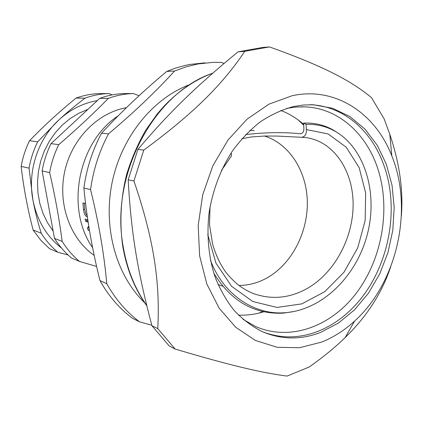 <?xml version="1.0" encoding="UTF-8"?>
<svg xmlns="http://www.w3.org/2000/svg" width="423" height="423" viewBox="0 0 423 423"><rect width="100%" height="100%" fill="white"/><g stroke="black" fill="none" stroke-linecap="round" stroke-linejoin="round"><path stroke-width="0.63" d="M262.921 311.603L258.379 313.232M298.337 120.084L303.725 125.287M254.17 130.691L249.882 130.464M218.019 284.478L222.107 285.99M264.518 136.032C289.448 143.915 306.479 170.961 307.304 200.988C308.129 231.043 292.986 261.795 269.509 276.436C259.854 282.39 249.665 285.398 238.953 285.462M262.9 331.944C281.084 338.67 299.384 338.49 317.784 331.405C329.892 326.635 340.949 319.376 350.947 309.636C387.103 274.955 401.242 212.039 383.661 164.716C371.59 130.739 343.714 106.173 310.699 104.735L309.906 104.703M401.364 215.894C403.42 190.45 399.566 163.23 389.795 134.239L384.137 118.868L371.516 97.687C350.995 80.571 322.902 66.009 269.477 46.916L262.509 47.482L250.141 49.665L238.006 51.855L244.795 51.336C222.324 84.732 193.729 113.316 143.772 150.107L137.898 149.388C170.342 111.175 196.166 86.35 238.006 51.855M143.772 150.107L133.927 180.965C153.729 239.08 160.259 281.787 157.768 328.623L175.18 349.06C230.757 365.583 261.826 372.837 287.09 376.084L309.25 366.984C323.325 357.023 335.307 347.204 345.179 337.533C365.541 317.779 380.187 295.709 389.112 271.317L390.715 266.818M175.18 349.06L169.205 345.945L151.92 325.721C137.501 271.101 131.236 233.84 128.169 179.844L137.898 149.388M269.477 46.916L244.795 51.336M133.927 180.965L128.169 179.844M157.768 328.623L151.92 325.721M321.697 342.064C333.562 337.3 344.502 330.326 354.532 321.142C397.155 282.786 413.625 209.401 391.814 155.897C375.487 113.385 335.291 86.165 292.066 95.757L268.885 104.185L247.069 119.164L227.965 140.076L212.832 165.821L202.68 194.913L198.191 225.549L199.619 255.83L206.789 283.896L219.114 308.134L235.701 327.275L255.444 340.467L277.139 347.299L299.6 347.732L321.697 342.064M320.539 332.441L338.411 323.077L354.585 309.763L368.518 293.118L379.748 273.829L387.933 252.621L392.803 230.265L394.199 207.54L392.031 185.253L386.336 164.214L377.226 145.226L364.949 129.084L349.879 116.542L332.526 108.256L313.538 104.782L303.508 104.994L293.366 106.57C281.998 109.689 270.974 114.781 260.288 121.85C249.982 129.993 240.639 139.786 232.264 151.233C220.452 169.713 212.716 190.271 209.062 212.906C206.519 235.278 208.639 257.374 215.101 277.076C220.145 289.686 226.554 300.875 234.316 310.641C242.717 319.45 251.971 326.424 262.064 331.574C281.306 339.764 300.801 340.05 320.539 332.441M238.487 315.119C247.011 315.463 255.423 314.352 263.725 311.783M303.682 124.42C296.819 118.34 289.2 113.687 280.824 110.456M243.056 319.376L255.635 326.519C289.834 341.498 329.961 326.879 355.23 294.545C380.52 262.091 390.202 214.604 379.621 174.889C369.739 137.121 340.769 108.5 305.506 106.882L296.158 107.014L286.709 108.362M88 221.208L86.863 220.848L86.551 219.532M89.248 229.081L88.693 227.389L88.925 227.103M86.863 220.848L85.578 221.282L85.071 219.066L87.804 219.923M88.137 222.096L85.578 221.282M88.693 227.389L87.439 227.928L88.788 226.242M89.29 229.329L88.328 230.567L87.439 227.928M87.186 215.672C85.991 214.609 85.197 212.473 84.806 209.269L84.293 203.22M87.35 216.809L87.001 216.745C85.234 216.185 84.066 213.774 83.484 209.522L82.934 202.85L85.583 203.574M118.281 115.749C78.086 141.858 65.121 208.788 92.637 247.735M224.042 63.466L221.483 62.419L213.176 62.34L197.985 63.963L186.194 66.808L174.53 71.043C156.182 91.294 134.17 112.232 108.5 133.858L101.552 133.203C121.269 111.841 143.011 91.241 166.778 71.402L174.53 71.043M99.987 280.629C92.203 249.586 86.831 218.712 83.87 188.008L90.548 189.583C98.728 222.598 104.137 253.964 106.77 283.68L99.987 280.629C108.658 296.1 119.508 308.663 132.542 318.308L139.664 321.882L151.783 325.218M189.811 84.595C153.189 98.131 121.634 136.592 112.169 182.26C102.726 227.928 116.42 275.759 144.661 302.725M108.5 133.858C99.289 151.191 93.303 169.766 90.548 189.583M106.77 283.68C115.532 299.384 126.493 312.116 139.664 321.882M205.012 62.831L189.98 64.433L184.967 65.465L174.995 68.288L166.778 71.402M101.552 133.203C92.473 150.25 86.578 168.518 83.87 188.008M231.053 156.42L231.402 156.018L231.244 152.766M245.747 134.535C266.162 132.314 284.251 132.05 299.997 133.758L300.483 133.753C302.863 133.361 303.989 131.527 303.878 128.264L303.608 123.098L306.083 124.41L306.374 129.591C306.559 134.239 304.962 136.803 301.583 137.29L277.499 136.084L264.761 136.026L251.209 136.962L241.861 138.77M300.489 133.753L299.997 133.758M213.811 273.226C231.143 301.308 254.366 314.606 283.479 313.115L294.376 311.434M338.923 133.631L333.467 130.115C324.288 124.938 314.337 122.596 303.608 123.098M210.443 260.219C223.46 294.873 254.577 315.458 285.504 312.682C323.214 309.678 356.896 275.357 367.423 234.041C378.083 192.772 364.774 148.288 335.206 131.331C326.249 126.281 316.541 123.971 306.083 124.41M210.041 206.683L209.533 224.899L212.536 243.733C215.852 255.82 221.329 265.766 223.82 269.197C226.326 273.364 230.773 278.313 237.171 284.05C242.215 288.063 247.561 291.209 253.218 293.483C271.645 300.023 289.739 298.3 307.505 288.306C335.598 272.079 353.85 236.23 353.099 202.506C352.407 168.825 332.388 140.447 305.089 137.517L301.52 137.29M61.605 248.153C46.636 236.494 37.081 220.52 32.941 200.238C27.278 171.326 37.991 138.77 59.246 119.566C70.604 109.314 83.299 103.001 97.343 100.621M87.958 109.335L78.874 113.221L70.281 118.472L62.366 124.997L55.307 132.685L49.258 141.372L44.352 150.895L40.708 161.052L38.398 171.622L37.483 182.376L37.975 193.094L39.852 203.537L43.067 213.499L47.54 222.762L53.166 231.154M29.06 168.137L32.941 200.238C34.871 210.591 37.626 221.573 41.195 233.184L33.131 230.033C27.548 208.661 23.556 187.458 21.15 166.429L29.06 168.137C30.694 158.911 33.565 150.139 37.673 141.811L29.578 140.711C43.675 126.043 59.172 111.831 76.066 98.078L85.034 98.173C75.389 105.491 66.792 112.618 59.246 119.566L37.673 141.811M111.905 94.937L109.171 93.583L99.796 93.589C91.78 93.763 83.87 95.26 76.066 98.078M33.131 230.033L40.693 240.132L49.576 248.729L57.914 252.272L68.124 255.006M21.15 166.429C22.742 157.414 25.554 148.843 29.578 140.711M85.034 98.173C92.975 95.291 101.023 93.758 109.171 93.583M57.914 252.272C51.447 246.937 45.874 240.576 41.195 233.184M99.812 98.326L108.325 98.416C93.531 113.528 77.002 128.946 58.739 144.671L51.035 143.624L99.812 98.326C107.981 95.339 116.24 93.753 124.605 93.568L133.483 93.557C125.002 93.747 116.616 95.365 108.325 98.416M139.067 95.735L133.483 93.557M54.493 238.387L42.12 170.95L49.65 172.579C55.117 196.277 59.283 219.214 62.155 241.385L54.493 238.387C59.294 246.033 65.01 252.605 71.646 258.104L79.556 261.467L96.618 266.442M126.445 107.68C97.813 112.661 71.841 138.728 64.724 171.421C57.544 204.103 70.26 238.778 94.202 255.413M58.739 144.671C54.414 153.496 51.384 162.802 49.65 172.579M62.155 241.385C67.024 249.173 72.825 255.867 79.556 261.467M51.035 143.624C46.789 152.269 43.818 161.38 42.12 170.95M146.691 305.417C134.932 288.75 127.112 269.24 123.236 246.884C109.689 175.101 153.977 92.78 212.695 73.227M84.806 209.269L83.484 209.522M87.328 216.661L87.001 216.745M207.73 234.479L215.963 263.138L231.614 286.302L252.769 301.514L277.017 307.431L301.81 303.873L324.774 291.659L343.931 272.306L357.742 247.815L365.16 220.536L365.652 192.962L359.169 167.682L346.252 147.236L328.063 133.922L306.374 129.591M146.781 305.776C134.688 288.867 126.694 269.086 122.786 246.424C119.371 222.831 120.692 198.107 126.689 174.244C131.505 158.583 137.898 143.825 145.872 129.972L157.293 113.914L163.304 106.966C178.094 91.194 194.591 79.915 212.806 73.131M391.814 155.897L389.795 134.239M354.532 321.142L345.179 337.533M310.699 104.735L313.538 104.782M301.202 106.792L305.506 106.882M285.504 312.682L283.479 313.115M335.206 131.331L333.467 130.115M302.228 137.316L304.962 137.507M301.583 137.29L305.041 137.517M221.456 170.4L231.402 156.018M219.051 284.896L222.736 286.212"/></g></svg>
